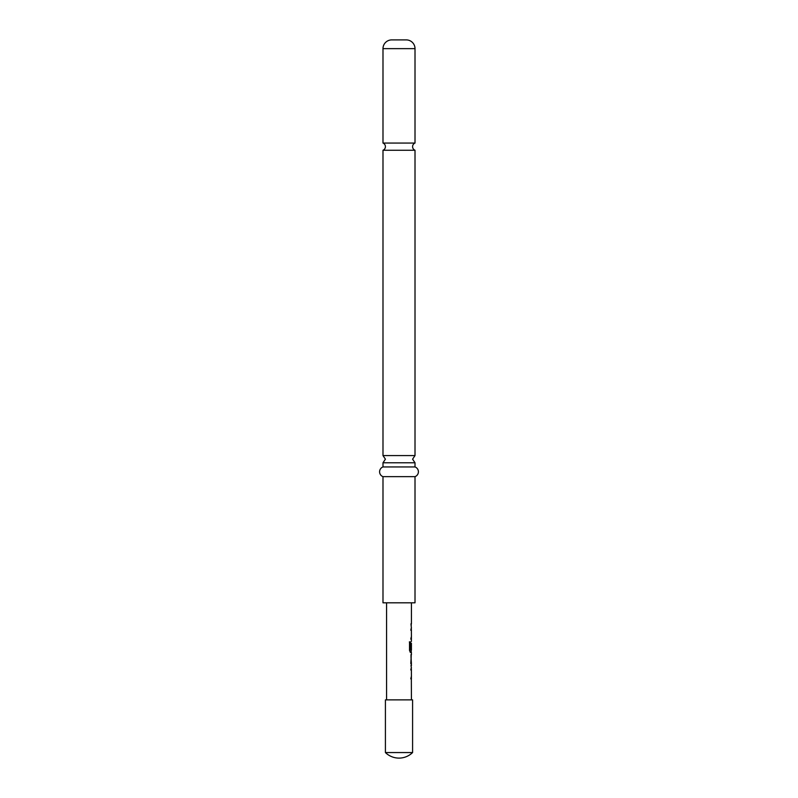 <?xml version="1.0" encoding="UTF-8"?>
<svg xmlns="http://www.w3.org/2000/svg" width="798" height="798" viewBox="0 0 798 798"><rect width="100%" height="100%" fill="white"/><g stroke="black" fill="none" stroke-linecap="round" stroke-linejoin="round"><path stroke-width="1.2" d="M382.99 143.061A3.88 3.88 0 0 1 382.99 150.253L415.01 150.253A3.88 3.88 0 0 1 415.01 143.061L382.99 143.061L382.99 48.638A8.738 8.738 0 0 1 391.718 39.9L406.282 39.9L391.718 39.9M382.99 466.94L382.99 462.77L415.01 462.77L415.01 466.94L382.99 466.94A5.167 5.167 0 0 0 382.99 476.645L382.99 602.809L415.01 602.809L415.01 476.645L382.99 476.645M411.229 667.916L410.79 669.951M411.229 676.814L410.79 678.859M411.229 654.879L410.98 663.567M411.179 656.704L410.79 663.567M411.229 663.567L411.229 665.402M410.79 649.163L411.179 643.238L411.359 649.163L411.229 643.238M411.229 650.101L411.229 652.355L410.232 652.355M411.229 628.176L410.79 630.211M411.229 637.073L410.79 639.108M411.229 623.827L411.229 625.861M412.586 752.554L412.586 699.866L385.414 699.866L385.414 752.554A19.411 19.411 0 0 0 412.586 752.554L385.414 752.554M386.581 602.809L386.581 699.866M411.339 678.859L411.419 699.866M411.419 678.859L411.369 676.814M411.369 669.951L411.419 676.814M411.419 669.951L411.229 668.135M410.98 665.612L411.419 667.916M411.419 665.612L410.98 654.669M411.339 652.355L411.419 654.669M411.429 652.355L410.411 652.355L409.524 650.46L409.524 641.901L410.461 641.901L410.511 650.101L411.429 650.101L411.419 643.238M411.339 639.108L411.419 641.422M411.419 639.108L411.369 637.073M411.369 630.211L411.419 637.073M411.419 630.211L411.229 628.385M410.97 623.827L411.419 628.176M411.419 602.809L411.419 623.827M410.98 656.704L411.419 663.567M406.282 39.9A8.738 8.738 0 0 1 415.01 48.638L415.01 143.061M415.01 150.253L415.01 455.578L382.99 455.578L385.414 459.169L382.99 462.77M415.01 466.94A5.167 5.167 0 0 1 415.01 476.645M382.99 150.253L382.99 455.578M409.354 641.901L410.282 641.901L410.511 650.101M415.01 48.638L382.99 48.638M415.01 462.77L412.586 459.169L415.01 455.578"/></g></svg>

